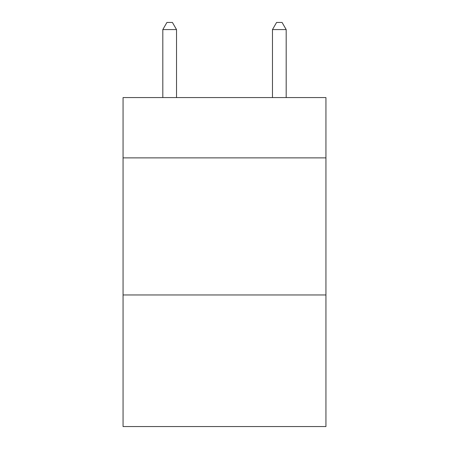 <?xml version="1.0" encoding="UTF-8"?>
<svg xmlns="http://www.w3.org/2000/svg" width="449" height="449" viewBox="0 0 449 449"><rect width="100%" height="100%" fill="white"/><g stroke="black" fill="none" stroke-linecap="round" stroke-linejoin="round"><path stroke-width="0.67" d="M325.935 157.88L325.935 97.568L123.065 97.568L123.065 157.88L325.935 157.88L325.935 426.55L123.065 426.55L123.065 157.88M325.935 294.959L123.065 294.959M176.524 97.568L176.524 29.578L162.813 29.578L162.813 97.568M162.813 29.578L166.927 22.45L172.41 22.45L176.524 29.578M286.187 97.568L286.187 29.578L272.476 29.578L272.476 97.568M272.476 29.578L276.59 22.45L282.073 22.45L286.187 29.578"/></g></svg>
